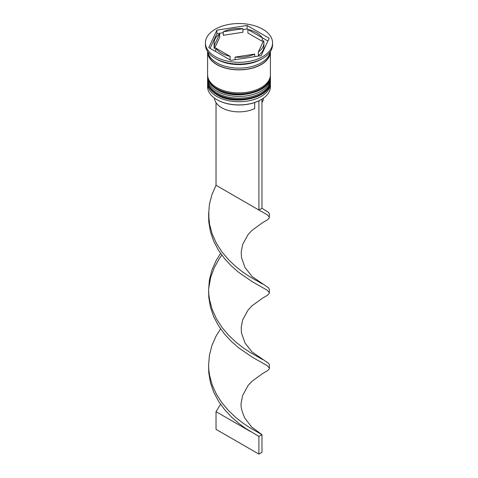 <?xml version="1.0" encoding="UTF-8"?>
<svg xmlns="http://www.w3.org/2000/svg" width="478" height="478" viewBox="0 0 478 478"><rect width="100%" height="100%" fill="white"/><g stroke="black" fill="none" stroke-linecap="round" stroke-linejoin="round"><path stroke-width="0.72" d="M261.054 99.681A30.974 17.883 180 0 1 260.904 99.771A30.974 17.883 180 0 1 217.096 99.771L216.791 99.591A31.405 18.134 0 0 0 261.209 99.591A31.405 18.134 0 0 0 270.405 86.769L270.405 83.59A31.405 18.134 180 0 1 251.022 100.338A31.405 18.134 180 0 1 216.791 96.407A31.405 18.134 180 0 1 207.595 83.59A31.405 18.134 180 0 1 207.643 82.551M270.357 82.551A31.405 18.134 180 0 1 270.405 83.59M270.357 77.245A31.405 18.134 180 0 1 270.405 78.284A31.405 18.134 180 0 1 251.022 95.032A31.405 18.134 180 0 1 216.791 91.107A31.405 18.134 180 0 1 207.595 78.284A31.405 18.134 180 0 1 207.643 77.245M205.426 42.912L205.426 44.681A33.574 19.383 0 0 0 215.261 58.388L216.791 59.272A31.405 18.134 0 0 0 261.209 59.272L262.739 58.388A33.574 19.383 0 0 0 272.574 44.681L272.574 42.912A33.574 19.383 0 0 0 262.739 29.206A33.574 19.383 0 0 0 226.154 25.005A33.574 19.383 0 0 0 205.426 42.912A33.574 19.383 0 0 0 215.261 56.619A33.574 19.383 0 0 0 251.846 60.82A33.574 19.383 0 0 0 272.574 42.912M216.791 59.272L215.261 58.388A33.574 19.383 0 0 0 262.739 58.388M207.595 78.284L207.595 80.053A31.405 18.134 0 0 0 216.791 92.875A31.405 18.134 0 0 0 251.022 96.801A31.405 18.134 0 0 0 270.405 80.053L270.405 78.284M207.595 51.534A31.405 18.134 0 0 0 207.595 51.755L207.595 74.747A31.405 18.134 0 0 0 216.791 87.57A31.405 18.134 0 0 0 251.022 91.495A31.405 18.134 0 0 0 270.405 74.747L270.405 51.755A31.405 18.134 0 0 0 270.405 51.534M207.595 51.755A31.405 18.134 0 0 0 216.791 64.578A31.405 18.134 0 0 0 251.022 68.503A31.405 18.134 0 0 0 270.405 51.755M207.745 51.755A31.405 18.134 0 0 0 216.791 62.809A31.405 18.134 0 0 0 249.588 67.057A31.405 18.134 0 0 0 270.255 51.755M267.901 41.03L262.267 37.774A24.91 14.382 0 0 0 256.614 32.743A24.91 14.382 0 0 0 247.897 29.481L247.09 29.015L242.926 29.66M247.897 33.018L247.897 29.481L262.267 37.774L262.267 41.311L247.897 33.018M214.532 98.139A24.474 14.131 0 0 0 221.69 107.729A24.474 14.131 0 0 0 254.708 108.572L254.708 102.537M217.096 99.771L216.791 99.591A31.405 18.134 0 0 1 207.595 86.769L207.595 83.59M235.074 59.702L235.074 57.115A24.91 14.382 0 0 0 254.702 54.074L254.702 56.667M215.733 51.588L215.733 48.051A24.91 14.382 0 0 0 230.103 56.344L230.103 59.881M219.659 33.848A24.91 14.382 0 0 0 214.09 42.912A24.91 14.382 0 0 0 214.401 45.177L214.401 48.714L219.659 37.386L219.659 33.848L214.401 45.177M214.09 42.912L214.09 46.45A24.91 14.382 0 0 0 214.401 48.714M242.926 28.71A24.91 14.382 0 0 0 223.298 31.745L223.298 35.282L242.926 32.247L242.926 28.71L223.298 31.745M235.074 57.115L254.702 54.074M215.733 48.051L230.103 56.344M230.91 60.348L261.108 55.675L269.198 38.24L247.09 25.477L216.893 30.15L208.802 47.585L230.91 60.348M223.298 32.695L216.893 33.687L210.099 48.332M216.893 33.687L216.893 30.15M247.09 29.015L247.09 25.477M258.341 51.977L258.341 55.514A24.91 14.382 0 0 0 263.91 46.45L263.91 42.912A24.91 14.382 0 0 0 263.599 40.642L258.341 51.977A24.91 14.382 0 0 0 263.91 42.912M261.974 102.609A24.474 14.131 0 0 0 263.468 98.139M216.026 102.609L216.026 185.279L258.909 210.039L261.974 208.271L268.594 212.399L269.401 213.995L269.216 218.07L267.543 219.755L262.547 222.7L251.667 230.629L247.939 234.788L242.627 244.545L241.199 252.008L241.474 257.457L244.975 267.483L252.043 276.469L268.594 287.858L269.401 289.459L269.216 293.528L267.543 295.213L262.547 298.158L251.667 306.087L247.939 310.246L242.627 320.003L241.199 327.466L241.474 332.915L244.975 342.941L252.043 351.928L268.594 363.316L269.401 364.917L269.395 368.144L269.216 368.986L267.543 370.671L262.547 373.617L251.81 381.408L248.052 385.561L242.567 395.635L241.211 402.763C240.53 406.013 241.701 411.068 244.718 417.927L251.589 426.95L261.974 434.645L258.909 436.414L245.955 428.629L238.671 423.287L231.406 416.93L224.576 409.58L218.595 401.335L213.791 392.33L210.457 382.759L208.784 372.834L208.623 366.554M258.909 100.822L258.909 210.039L267.31 214.789L269.395 217.227M261.974 99.137L261.974 208.271L262.613 208.617M208.623 215.638L208.784 221.917L210.457 231.842L213.791 241.414L218.595 250.418L224.576 258.664L231.406 266.013L238.671 272.37L252.832 282.056L267.31 290.248L269.395 292.685M216.026 185.279L211.927 194.594L209.406 204.369L208.599 214.377L209.561 224.379L212.238 234.124L216.462 243.386L222.001 251.96L228.532 259.691L235.666 266.461L242.991 272.221L250.09 276.965L262.613 284.075M220.549 328.828L216.026 336.195L211.927 345.51L209.406 355.285L208.599 365.3L208.826 369.96L209.561 375.296L212.238 385.041L216.462 394.302L222.001 402.876L228.532 410.608L235.666 417.378L242.991 423.138L250.09 427.882L261.974 434.645L261.974 452.331L258.909 454.1L258.909 436.414M221.78 255.085L219.091 258.968L214.168 267.913L210.69 277.443L208.832 287.678M208.623 291.096L208.784 297.376L210.457 307.3L213.791 316.872L218.595 325.877L224.576 334.122L231.406 341.471L238.671 347.829L252.832 357.52L267.31 365.706L269.395 368.144M220.549 253.364L216.026 260.737L211.927 270.052L209.406 279.827L208.599 289.841L208.826 294.502L209.561 299.837L212.238 309.583L216.462 318.844L222.001 327.418L228.532 335.15L235.666 341.919L242.991 347.679L250.09 352.423L262.613 359.534M220.549 404.286L216.026 411.654L250.323 431.455M258.909 454.1L216.026 429.34L216.026 411.654M207.595 81.29A31.405 18.134 0 0 0 207.595 81.463A31.405 18.134 0 0 0 216.791 94.286A31.405 18.134 0 0 0 251.022 98.217A31.405 18.134 0 0 0 270.405 81.463A31.405 18.134 0 0 0 270.405 81.29M270.405 81.111A31.405 18.134 180 0 1 251.022 97.865A31.405 18.134 180 0 1 216.791 93.933A31.405 18.134 180 0 1 207.595 81.111L207.595 81.463C207.482 86.381 210.637 90.85 217.06 94.883C235.08 106.337 271.647 97.733 270.405 81.463L270.393 80.573M207.595 75.984A31.405 18.134 0 0 0 207.595 76.157A31.405 18.134 0 0 0 216.791 88.98A31.405 18.134 0 0 0 251.022 92.911A31.405 18.134 0 0 0 270.405 76.157A31.405 18.134 0 0 0 270.405 75.984M270.405 75.805A31.405 18.134 180 0 1 251.022 92.559A31.405 18.134 180 0 1 216.791 88.627A31.405 18.134 180 0 1 207.595 75.805L207.595 76.157C207.482 81.075 210.637 85.544 217.06 89.577C235.08 101.031 271.647 92.427 270.405 76.157L270.393 75.267M270.184 52.15A31.19 18.009 180 0 1 250.621 68.468A31.19 18.009 180 0 1 216.946 64.488A31.19 18.009 180 0 1 207.816 52.15M207.607 80.567L207.595 81.111M207.607 75.267L207.595 75.805M260.904 99.771L261.209 99.591M208.832 212.22L208.826 219.044"/></g></svg>
